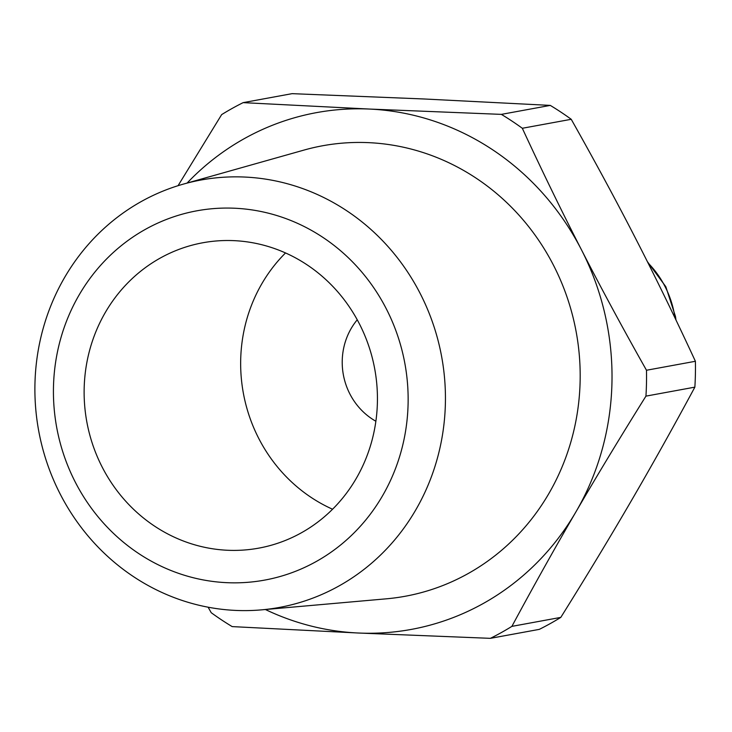 <?xml version="1.0" encoding="UTF-8"?>
<svg xmlns="http://www.w3.org/2000/svg" width="732" height="732" viewBox="0 0 732 732"><rect width="100%" height="100%" fill="white"/><g stroke="black" fill="none" stroke-linecap="round" stroke-linejoin="round"><path stroke-width="1.1" d="M235.631 610.415A217.276 204.859 -100.4 0 0 261.525 609.857A217.276 204.859 -100.4 0 0 441.661 356.74A217.276 204.859 -100.4 0 0 183.375 184.107A217.276 204.859 -100.4 0 0 36.6 417.158A217.276 204.859 -100.4 0 0 235.631 610.415M226.856 582.672A187.731 176.998 79.6 0 1 79.184 294.868A187.731 176.998 79.6 0 1 386.304 308.822A187.731 176.998 79.6 0 1 226.856 582.672M261.525 609.857L386.35 598.822A229.006 215.922 -100.4 0 0 576.203 332.044A229.006 215.922 -100.4 0 0 303.972 150.087L183.375 184.107M227.542 550.263A155.23 146.363 -100.4 0 0 258.808 548.131A155.23 146.363 -100.4 0 0 374.738 369.029A155.23 146.363 -100.4 0 0 202.755 242.777A155.23 146.363 -100.4 0 0 84.656 405.391A155.23 146.363 -100.4 0 0 227.542 550.263M208.126 607.203L211.219 612.702A296.14 279.212 -100.4 0 0 232.172 626.601L358.341 633.015A262.706 247.69 -100.4 0 0 575.983 511.787C596.946 475.754 620.269 437.196 645.944 396.131L694.86 387.146C673.129 427.497 651.764 465.689 630.764 501.731C609.802 537.764 586.478 576.313 560.803 617.387L511.888 626.372C533.619 586.021 554.975 547.829 575.983 511.787A262.706 247.69 -100.4 0 0 581.464 249.804C562.011 211.932 542.302 171.425 522.319 128.274L571.235 119.298C595.162 161.717 616.838 201.867 636.254 239.748C655.707 277.62 675.416 318.127 695.4 361.279L646.484 370.255C622.557 327.835 600.881 287.685 581.464 249.804A262.706 247.69 -100.4 0 0 369.321 109.05L243.143 102.636L292.059 93.659L424.112 98.985L550.281 105.399L501.365 114.375L369.321 109.05A262.706 247.69 -100.4 0 0 187.108 183.055M243.143 102.636A296.14 279.212 -100.4 0 0 221.65 114.613L178.059 185.69M265.396 609.518A262.706 247.69 -100.4 0 0 358.341 633.015L490.394 638.341A296.14 279.212 -100.4 0 0 511.888 626.372M645.944 396.131A296.14 279.212 -100.4 0 0 646.484 370.255M522.319 128.274A296.14 279.212 -100.4 0 0 501.365 114.375M490.394 638.341L539.31 629.364A296.14 279.212 -100.4 0 0 560.803 617.387M694.86 387.146A296.14 279.212 -100.4 0 0 695.4 361.279M571.235 119.298A296.14 279.212 -100.4 0 0 550.281 105.399M285.526 252.943A155.23 146.363 -100.4 0 0 332.575 509.234M357.243 319.793A65.679 61.918 -100.4 0 0 375.873 421.257M648.021 262.925A94.337 88.947 79.6 0 1 675.023 317.99M647.372 261.635L665.818 286.697L675.499 316.563L675.965 319.966"/></g></svg>
